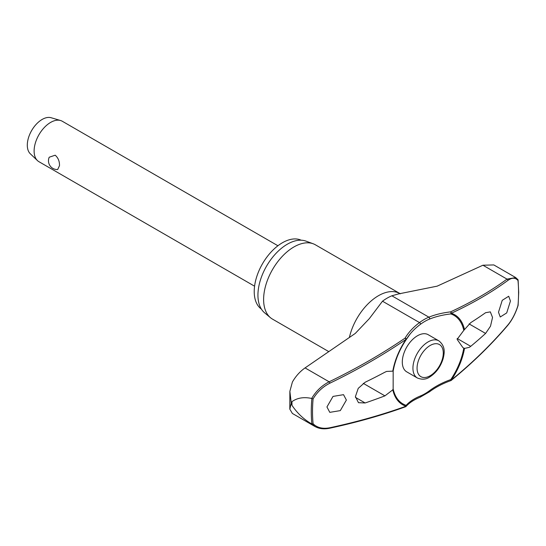 <?xml version="1.0" encoding="UTF-8"?>
<svg xmlns="http://www.w3.org/2000/svg" width="546" height="546" viewBox="0 0 546 546"><rect width="100%" height="100%" fill="white"/><g stroke="black" fill="none" stroke-linecap="round" stroke-linejoin="round"><path stroke-width="0.82" d="M463.786 348.109A51.112 29.511 -60 0 1 450.778 379.586L450.86 380.61A1.167 1.167 0 0 0 451.208 380.419A1.167 0.601 -129.2 0 0 451.344 380.03A51.979 30.01 120 0 0 464.503 348.423L462.919 347.638L457.111 339.366L463.786 330.371L470.727 322.659A510.913 272.509 3.5 0 0 485.592 312.701L490.335 311.875L492.533 317.444L490.513 326.174L485.592 333.429A510.913 315.841 176.2 0 1 470.727 346.328L469.396 347.304L464.503 348.423M464.503 329.661A51.979 30.01 120 0 0 451.344 313.247A1.167 0.799 -114.9 0 0 450.587 311.868A1.167 0.45 83.3 0 1 450.921 313.452A1.167 0.45 83.3 0 1 450.914 313.506A1.167 0.45 83.3 0 1 450.778 313.916A1.167 0.949 -71.8 0 0 451.344 313.247A509.268 248.73 6.7 0 0 507.882 280.419C512.114 277.45 515.485 277.498 517.99 280.569A145.686 84.111 -60 0 1 518.557 292.69A145.686 84.111 -60 0 1 517.99 305.467L517.888 305.043L517.99 305.467C515.485 313.349 512.114 319.854 507.882 324.966A509.268 333.217 172.3 0 1 451.344 380.03L450.778 379.586A66.441 43.475 -7.7 0 0 429.395 390.779A44.328 25.594 -60 0 1 420.386 395.98A66.441 32.453 6.7 0 0 406.163 405.344A51.112 29.511 -60 0 1 393.154 388.888L392.813 389.81L384.93 395.864A510.913 272.509 -176.5 0 1 365.137 402.968L358.483 402.695L355.405 396.614L358.237 388.356L365.137 382.248A510.913 315.841 -3.8 0 0 384.93 372.188L386.616 371.423L393.168 371.13L393.154 388.888M405.767 406.633A1.167 0.962 -138.3 0 0 406.074 406.422L406.074 406.422A1.167 0.962 -138.3 0 0 406.163 405.344A1.167 0.949 108.2 0 1 405.971 406.224A509.268 248.73 -173.3 0 1 329.852 427.75C322.85 429.122 317.26 427.791 313.09 423.764A145.686 84.111 -60 0 1 312.524 411.643A145.686 84.111 -60 0 1 313.09 398.867L311.868 398.519A146.512 84.589 120 0 0 311.281 411.595A146.512 84.589 120 0 0 311.868 423.989L313.09 423.764M406.169 339.66A1.167 0.785 -149.5 0 0 406.21 339.605A1.167 0.785 -149.5 0 0 406.285 339.271A1.167 0.785 -149.5 0 0 406.279 339.223A1.167 0.785 -149.5 0 0 405.084 338.138A1.167 0.532 55.8 0 1 405.971 339.441A51.979 30.01 120 0 0 392.813 371.055M393.154 371.15A51.112 29.511 -60 0 1 393.27 370.475A51.112 29.511 -60 0 1 406.163 339.673L406.169 339.667A66.441 43.475 172.3 0 1 410.23 333.886A66.441 43.475 172.3 0 1 420.386 324.344A1.167 0.573 -126.7 0 0 420.461 323.935A1.167 0.573 -126.7 0 0 419.512 322.584A67.417 44.11 -7.7 0 0 405.084 338.138A508.108 332.459 172.3 0 1 329.136 381.804C321.806 385.551 315.984 391.107 311.684 398.457C303.863 396.785 297.29 397.843 291.98 401.644A150.246 86.746 120 0 0 291.967 403.494A150.246 86.746 120 0 0 291.98 405.33L291.271 403.153L289.817 409.159L292.403 413.465L315.008 426.549M261.384 309.097A39.844 23 -60 0 1 254.224 291.557A39.844 23 -60 0 1 270.884 252.245A39.844 23 -60 0 1 301.16 240.199M328.842 351.651L272.502 319.123A42.909 24.775 -60 0 1 270.475 317.711A42.909 24.775 -60 0 1 263.616 299.481A42.909 24.775 -60 0 1 280.965 257.808A42.909 24.775 -60 0 1 313.165 243.762A42.909 24.775 -60 0 1 315.404 244.813L400.389 293.803M313.165 243.762L305.978 241.12A41.592 24.017 120 0 0 274.754 254.736A41.592 24.017 120 0 0 257.937 295.133A41.592 24.017 120 0 0 264.592 312.803L270.475 317.711M346.376 400.061L340.308 410.612L329.791 412.353L326.945 406.954L333.019 396.41L343.53 394.669L346.376 400.061M450.928 380.494A1.167 0.601 -129.2 0 0 451.208 380.419C472.467 363.049 491.325 344.683 507.773 325.327A1.167 0.717 -139.7 0 0 507.882 324.966M392.813 389.81A51.979 30.01 120 0 0 405.971 406.224A1.167 0.73 70.1 0 1 405.596 406.743A1.167 1.167 0 0 0 406.074 406.422C409.282 402.825 413.95 399.761 420.079 397.229L429.47 391.81C435.633 387.23 442.765 383.497 450.86 380.61M289.817 409.159L289.865 391.332L292.403 382.009C295.741 376.208 299.959 371.505 305.071 367.908L355.275 333.429L369.335 318.625L382.493 301.208A46.144 26.645 120 0 1 391.871 295.796L398.362 293.96L437.148 286.159L482.937 265.22L493.823 264.933L515.711 277.573M510.442 301.017L506.715 312.913L500.252 316.994L498.498 312.23L502.231 300.334L508.695 296.253L510.442 301.017M417.376 377.996L406.743 371.853A21.451 12.387 -60 0 1 402.3 362.032A21.451 12.387 -60 0 1 411.664 340.445A21.451 12.387 -60 0 1 428.194 334.698L438.834 340.84A21.451 12.387 120 0 0 428.105 341.905A21.451 12.387 120 0 0 412.933 368.175A21.451 12.387 120 0 0 417.376 377.996C422.01 379.825 426.078 379.518 429.565 377.081C435.995 373.034 440.499 366.946 443.079 358.831C444.458 353.228 445.829 346.403 438.834 340.84M277.928 245.755L62.299 121.26A23.348 13.479 120 0 0 60.572 120.523A23.348 13.479 120 0 0 43.264 128.665A23.348 13.479 120 0 0 34.111 151.017A23.348 13.479 120 0 0 37.449 160.579A23.348 13.479 120 0 0 38.95 161.705L254.579 286.2M59.494 165.67L57.671 169.533A8.756 8.756 0 0 1 49.236 157.214L55.207 155.201C58.183 157.842 59.61 161.329 59.494 165.67M60.572 120.523L51.119 117.731A21.014 12.135 120 0 0 35.538 125.061A21.014 12.135 120 0 0 27.3 145.175A21.014 12.135 120 0 0 30.303 153.781L37.449 160.579M420.386 324.344A44.328 25.594 -60 0 1 429.395 319.144A66.441 32.453 -173.3 0 1 450.778 313.916A51.112 29.511 -60 0 1 463.786 330.371M517.888 279.579L517.99 280.569L517.983 279.689L515.704 277.593L507.002 279.115A1.167 0.901 53.8 0 1 507.882 280.419M313.09 398.867C317.26 391.939 322.85 386.718 329.852 383.203A509.268 333.217 -7.7 0 0 405.971 339.441L406.169 339.667A1.167 1.167 0 0 0 406.21 339.605L410.23 333.886M311.868 423.989L315.022 426.528M291.98 405.33C297.29 413.254 303.863 419.444 311.684 423.894M289.865 391.332L291.271 403.153L291.98 401.644M429.395 390.779A1.167 0.573 53.3 0 1 429.6 391.345A1.167 0.573 53.3 0 1 429.47 391.81M482.937 265.22L507.002 279.115A508.108 248.164 -173.3 0 1 450.587 311.868A67.417 32.924 6.7 0 0 428.89 317.171A46.144 26.645 120 0 0 419.512 322.584L382.493 301.208M429.395 319.144A1.167 0.764 -112.3 0 0 429.6 318.659A1.167 0.764 -112.3 0 0 428.89 317.171L391.871 295.796M420.386 395.98A1.167 0.764 67.7 0 1 420.461 396.621A1.167 0.764 67.7 0 1 420.079 397.229M349.379 337.517A42.909 24.775 -60 0 1 399.904 293.591M363.24 383.34L384.93 395.864M417.062 368.175A18.537 10.702 120 0 0 430.173 375.744A18.537 10.702 120 0 0 443.277 353.044A18.537 10.702 120 0 0 430.173 345.475A18.537 10.702 120 0 0 417.062 368.175M355.432 397.365L365.137 402.968M469.082 323.901L485.592 333.429M457.159 338.493L470.727 346.328M305.071 367.908L329.136 381.804A1.167 0.396 64.2 0 1 329.852 383.203M329.477 428.269A1.167 0.58 -102.1 0 0 329.504 428.262L329.504 428.262A1.167 0.58 -102.1 0 0 329.852 427.75M518.12 280.043L518.7 292.369L518.12 305.323M393.27 370.475C395.263 359.862 399.563 349.59 406.169 339.667M518.12 305.351C515.581 313.39 512.128 320.052 507.773 325.327M314.919 426.474C319.069 428.794 323.928 429.395 329.504 428.262C356.661 422.433 382.029 415.26 405.596 406.743"/></g></svg>

